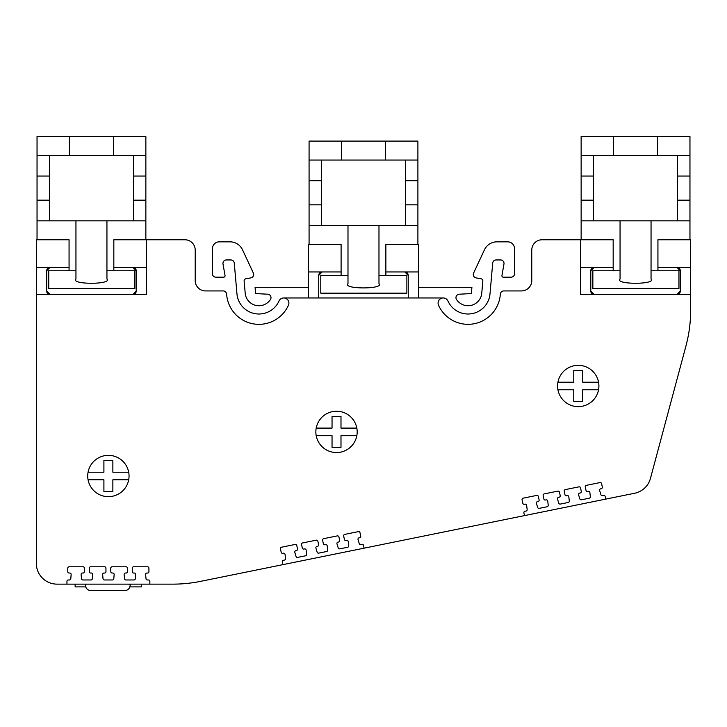 <?xml version="1.0" encoding="UTF-8"?>
<svg xmlns="http://www.w3.org/2000/svg" width="727" height="727" viewBox="0 0 727 727"><rect width="100%" height="100%" fill="white"/><g stroke="black" fill="none" stroke-linecap="round" stroke-linejoin="round"><path stroke-width="1.09" d="M288.901 303.123A5.162 5.162 0 0 1 288.446 305.24A5.162 5.162 0 0 0 283.739 297.961A5.162 5.162 0 0 1 288.901 303.123M244.127 280.822A2.063 2.063 0 0 0 244.136 281.004A2.063 2.063 0 0 1 245.835 278.786L250.833 277.905A3.444 3.444 0 0 0 253.359 273.061L242.509 249.788L253.359 273.061M308.384 287.31L255.059 287.31L255.613 293.572L267.563 294.199A3.444 3.444 0 0 1 270.435 299.533A13.777 13.777 0 0 1 245.199 293.172A13.777 13.777 0 0 0 270.435 299.533M481.129 278.786L476.14 277.905L481.129 278.786A2.063 2.063 0 0 1 482.828 281.004L481.765 293.172A13.777 13.777 0 0 1 456.538 299.533A3.444 3.444 0 0 1 459.409 294.199A3.444 3.444 0 0 0 455.965 297.643M75.099 584.135L75.172 586.898L75.099 584.135L75.172 586.898L75.099 584.135L75.172 586.898L75.099 584.135L75.172 586.898L85.731 586.898L86.022 587.525L85.15 584.272L87.594 584.135M129.879 586.898L141.601 586.898L141.674 584.135M57.015 584.135L66.966 584.135L66.948 581.355A1.381 1.381 0 0 1 68.329 579.973L69.419 579.973A1.381 1.381 0 0 0 70.801 578.71L71.137 574.521A1.381 1.381 0 0 0 69.765 573.03L69.156 573.03A1.381 1.381 0 0 1 67.784 571.667L67.756 568.169A1.381 1.381 0 0 1 69.138 566.787L83.032 566.787A1.381 1.381 0 0 1 84.414 568.16L84.432 571.64A1.381 1.381 0 0 1 83.051 573.03L82.487 573.03A1.381 1.381 0 0 0 81.115 574.539L81.515 578.728A1.381 1.381 0 0 0 82.878 579.973L90.948 579.973A1.381 1.381 0 0 0 92.32 578.71L92.656 574.521A1.381 1.381 0 0 0 91.284 573.03L90.684 573.03A1.381 1.381 0 0 1 89.303 571.658L89.285 568.169A1.381 1.381 0 0 1 90.657 566.787L104.552 566.787A1.381 1.381 0 0 1 105.933 568.16L105.951 571.64A1.381 1.381 0 0 1 104.579 573.03L104.006 573.03A1.381 1.381 0 0 0 102.643 574.539L103.034 578.719A1.381 1.381 0 0 0 104.406 579.973L112.431 579.973A1.381 1.381 0 0 0 113.803 578.701L114.148 574.521A1.381 1.381 0 0 0 112.776 573.03L112.167 573.03A1.381 1.381 0 0 1 110.795 571.658L110.768 568.16A1.381 1.381 0 0 1 112.149 566.787L126.044 566.787A1.381 1.381 0 0 1 127.425 568.15L127.443 571.64A1.381 1.381 0 0 1 126.062 573.03L125.498 573.03A1.381 1.381 0 0 0 124.126 574.53L124.526 578.719A1.381 1.381 0 0 0 125.889 579.973L133.922 579.973A1.381 1.381 0 0 0 135.295 578.701L135.631 574.512A1.381 1.381 0 0 0 134.259 573.03L133.659 573.03A1.381 1.381 0 0 1 132.278 571.658L132.259 568.16A1.381 1.381 0 0 1 133.632 566.787L147.536 566.787A1.381 1.381 0 0 1 148.908 568.15L148.935 571.64A1.381 1.381 0 0 1 147.554 573.03L146.99 573.03A1.381 1.381 0 0 0 145.618 574.53L146.009 578.719A1.381 1.381 0 0 0 147.381 579.973L148.481 579.973A1.381 1.381 0 0 1 149.862 581.355L149.844 584.135L57.015 584.135A20.665 20.665 0 0 1 36.35 563.47L36.35 267.318L50.127 267.318A3.444 3.444 0 0 0 46.682 270.762L50.127 267.318L69.065 267.318L69.065 270.762L48.745 270.762L48.745 288.519L134.84 288.519L48.745 288.664L134.84 288.664M87.722 476.003A20.665 20.665 0 0 1 108.387 455.347A20.665 20.665 0 0 1 129.052 476.003A20.665 20.665 0 0 1 108.387 496.668A20.665 20.665 0 0 1 87.722 476.003M315.854 431.893A20.665 20.665 0 0 1 336.519 411.228A20.665 20.665 0 0 1 357.175 431.893A20.665 20.665 0 0 1 336.519 452.548A20.665 20.665 0 0 1 315.854 431.893M557.582 385.992A20.665 20.665 0 0 1 578.247 365.327A20.665 20.665 0 0 1 598.903 385.992A20.665 20.665 0 0 1 578.247 406.647A20.665 20.665 0 0 1 557.582 385.992M200.425 581.382L282.867 564.652L282.294 561.935A1.381 1.381 0 0 1 283.366 560.299L284.448 560.081A1.381 1.381 0 0 0 285.538 558.563L285.039 554.392A1.381 1.381 0 0 0 283.403 553.211L282.803 553.329A1.381 1.381 0 0 1 281.185 552.256L280.468 548.849A1.381 1.381 0 0 1 281.54 547.213L295.162 544.45A1.381 1.381 0 0 1 296.789 545.514L297.497 548.93A1.381 1.381 0 0 1 296.425 550.566L295.871 550.675A1.381 1.381 0 0 0 294.826 552.429L296.043 556.455A1.381 1.381 0 0 0 297.634 557.4L305.54 555.801A1.381 1.381 0 0 0 306.63 554.283L306.131 550.112A1.381 1.381 0 0 0 304.495 548.93L303.895 549.049A1.381 1.381 0 0 1 302.278 547.976L301.56 544.568A1.381 1.381 0 0 1 302.632 542.933L316.254 540.17A1.381 1.381 0 0 1 317.881 541.233L318.59 544.65A1.381 1.381 0 0 1 317.517 546.286L316.963 546.395A1.381 1.381 0 0 0 315.918 548.14L317.136 552.166A1.381 1.381 0 0 0 318.726 553.12L326.596 551.52A1.381 1.381 0 0 0 327.695 550.012L327.195 545.841A1.381 1.381 0 0 0 325.551 544.65L324.96 544.768A1.381 1.381 0 0 1 323.333 543.705L322.624 540.288A1.381 1.381 0 0 1 323.697 538.662L337.31 535.899A1.381 1.381 0 0 1 338.936 536.962L339.654 540.379A1.381 1.381 0 0 1 338.573 542.006L338.019 542.124A1.381 1.381 0 0 0 336.974 543.869L338.2 547.894A1.381 1.381 0 0 0 339.791 548.849L347.66 547.249A1.381 1.381 0 0 0 348.751 545.732L348.251 541.56A1.381 1.381 0 0 0 346.606 540.379L346.016 540.497A1.381 1.381 0 0 1 344.398 539.434L343.68 536.017A1.381 1.381 0 0 1 344.752 534.381L358.375 531.619A1.381 1.381 0 0 1 359.992 532.691L360.71 536.099A1.381 1.381 0 0 1 359.638 537.735L359.083 537.844A1.381 1.381 0 0 0 358.038 539.598L359.256 543.623A1.381 1.381 0 0 0 360.846 544.568L361.928 544.35A1.381 1.381 0 0 1 363.555 545.441L364.082 548.167L200.425 581.382A137.748 137.748 0 0 1 173.026 584.135L149.844 584.135M523.903 512.889A1.381 1.381 0 0 1 524.976 511.254L526.057 511.036A1.381 1.381 0 0 0 527.148 509.527L526.648 505.356A1.381 1.381 0 0 0 525.012 504.165L524.412 504.284A1.381 1.381 0 0 1 522.795 503.22L522.077 499.803A1.381 1.381 0 0 1 523.149 498.168L536.771 495.405A1.381 1.381 0 0 1 538.389 496.477L539.107 499.885A1.381 1.381 0 0 1 538.035 501.521L537.48 501.63A1.381 1.381 0 0 0 536.435 503.384L537.653 507.41A1.381 1.381 0 0 0 539.243 508.364L547.149 506.755A1.381 1.381 0 0 0 548.24 505.238L547.74 501.067A1.381 1.381 0 0 0 546.095 499.885L545.504 500.003A1.381 1.381 0 0 1 543.887 498.94L543.169 495.523A1.381 1.381 0 0 1 544.241 493.887L557.863 491.125A1.381 1.381 0 0 1 559.481 492.197L560.199 495.605A1.381 1.381 0 0 1 559.127 497.241L558.572 497.35A1.381 1.381 0 0 0 557.527 499.104L558.745 503.129A1.381 1.381 0 0 0 560.335 504.075L568.205 502.484A1.381 1.381 0 0 0 569.305 500.967L568.805 496.795A1.381 1.381 0 0 0 567.16 495.614L566.569 495.732A1.381 1.381 0 0 1 564.943 494.66L564.234 491.252A1.381 1.381 0 0 1 565.306 489.616L578.919 486.854A1.381 1.381 0 0 1 580.546 487.917L581.264 491.334A1.381 1.381 0 0 1 580.182 492.97L579.628 493.079A1.381 1.381 0 0 0 578.583 494.823L579.801 498.849A1.381 1.381 0 0 0 581.4 499.803L589.27 498.204A1.381 1.381 0 0 0 590.36 496.695L589.861 492.524A1.381 1.381 0 0 0 588.216 491.334L587.625 491.452A1.381 1.381 0 0 1 586.007 490.389L585.29 486.972A1.381 1.381 0 0 1 586.362 485.345L599.984 482.574A1.381 1.381 0 0 1 601.602 483.646L602.319 487.063A1.381 1.381 0 0 1 601.247 488.689L600.693 488.808A1.381 1.381 0 0 0 599.648 490.552L600.865 494.578A1.381 1.381 0 0 0 602.456 495.532L603.537 495.314A1.381 1.381 0 0 1 605.155 496.396L605.691 499.122L524.476 515.607L523.903 512.889M222.998 263.992A3.444 3.444 0 0 1 226.388 259.948A3.444 3.444 0 0 0 222.998 263.992L225.034 275.551A1.381 1.381 0 0 1 223.68 277.169L215.864 277.169A3.444 3.444 0 0 1 212.42 273.725L212.42 248.725L212.42 273.725M496.123 259.948A3.444 3.444 0 0 0 492.697 263.092L489.998 293.89L492.697 263.092A3.444 3.444 0 0 1 496.123 259.948L500.585 259.948A3.444 3.444 0 0 1 503.975 263.992L501.939 275.551A1.381 1.381 0 0 0 503.293 277.169L511.108 277.169A3.444 3.444 0 0 0 514.552 273.725L514.552 248.725A6.888 6.888 0 0 0 507.664 241.837L496.95 241.837L507.664 241.837M341.099 271.962L322.161 271.962A3.444 3.444 0 0 0 318.717 275.406L322.161 271.962L308.384 271.962L308.384 244.417L341.099 244.417L341.099 275.406L347.988 275.406L347.988 283.703C342.481 289.31 384.492 289.31 378.976 283.703L378.976 225.479L347.988 225.479L347.988 275.406M341.099 275.406L320.78 275.406L320.78 293.163L406.875 293.163L406.875 275.406L385.864 275.406L385.864 244.417L418.579 244.417L418.579 297.961L443.234 297.961A5.162 5.162 0 0 1 447.941 301.005A22.037 22.037 0 0 0 489.998 293.89M406.875 293.163L320.78 293.163M385.519 160.049L385.519 141.102L341.445 141.102L341.445 160.049L417.898 160.049L417.898 141.102L385.519 141.102M341.445 160.049L309.075 160.049L309.075 141.102L341.445 141.102M405.493 225.479L405.493 160.049M321.47 160.049L321.47 225.479M385.864 275.406L378.976 275.406M378.976 225.479L417.898 225.479L417.898 160.049M309.075 244.417L309.075 160.049M309.075 225.479L347.988 225.479M417.898 244.417L417.898 225.479M613.17 267.318L594.223 267.318A3.444 3.444 0 0 0 590.787 270.762L594.223 267.318L580.455 267.318L580.455 239.765L613.17 239.765L613.17 270.762L620.058 270.762L620.058 279.059C614.542 284.666 656.554 284.666 651.047 279.059L651.047 220.826L620.058 220.826L620.058 270.762M613.17 270.762L592.85 270.762L592.85 288.519L678.945 288.519L678.945 270.762L657.935 270.762L657.935 239.765L690.65 239.765L690.65 310.293A137.748 137.748 0 0 1 685.961 345.943L650.474 478.348A20.665 20.665 0 0 1 634.635 493.251L605.691 499.122M678.945 288.519L592.85 288.519M657.59 155.396L657.59 136.458L613.515 136.458L613.515 155.396L689.959 155.396L689.959 136.458L657.59 136.458M613.515 155.396L581.137 155.396L581.137 136.458L613.515 136.458M677.564 220.826L677.564 155.396M593.541 155.396L593.541 220.826M657.935 270.762L651.047 270.762M651.047 220.826L689.959 220.826L689.959 155.396M581.137 239.765L581.137 155.396M581.137 220.826L620.058 220.826M689.959 239.765L689.959 220.826M36.35 294.508L50.127 294.508L46.682 291.064A3.444 3.444 0 0 0 50.127 294.508L132.777 294.508L136.213 291.064A3.444 3.444 0 0 1 132.777 294.508L146.545 294.508L146.545 239.765L113.83 239.765L113.83 270.762L134.84 270.762L134.84 288.519M113.485 155.396L113.485 136.458L69.41 136.458L69.41 155.396L145.863 155.396L145.863 136.458L113.485 136.458M69.41 155.396L37.041 155.396L37.041 136.458L69.41 136.458M133.459 220.826L133.459 155.396M49.436 155.396L49.436 220.826M113.83 270.762L106.942 270.762L106.942 279.059C112.458 284.666 70.446 284.666 75.953 279.059L75.953 270.762L69.065 270.762M106.942 270.762L106.942 220.826L75.953 220.826L75.953 270.762M106.942 220.826L145.863 220.826L145.863 155.396M37.041 239.765L37.041 155.396M37.041 220.826L75.953 220.826M145.863 239.765L145.863 220.826M184.876 239.765L146.545 239.765L184.876 239.765A10.332 10.332 0 0 1 195.209 250.097L195.209 280.604A10.332 10.332 0 0 0 205.532 290.936L223.189 290.936A3.444 3.444 0 0 1 226.624 294.153A32.37 32.37 0 0 0 288.446 305.24M36.35 267.318L36.35 239.765L69.065 239.765L69.065 267.318M573.203 382.202L558.5 382.202M573.767 390.335L573.203 389.772M558.5 389.772L573.767 389.772L573.767 400.922M582.718 401.486L573.767 401.486L582.718 401.486L582.718 389.772L597.994 389.772M582.718 371.061L582.718 370.488L573.767 370.488L573.767 382.202L573.767 370.488L582.718 370.488L582.718 382.202L598.557 382.202L582.718 382.202L582.718 381.639M332.039 416.398L340.99 416.398L332.039 416.398L332.039 428.103L316.772 428.103M332.039 435.682L316.2 435.682A20.665 20.665 0 0 0 356.83 435.682L340.99 435.682L340.99 447.387L332.039 447.387L332.039 435.682L331.476 435.682M340.99 447.387L332.039 447.387L332.039 446.823M356.83 435.682L356.257 435.682M103.906 472.214L88.076 472.214L103.906 472.214L103.906 460.509L112.867 460.509L112.867 472.214L113.43 472.214M112.867 490.934L112.867 491.497L103.906 491.497L103.906 479.793L88.076 479.793M113.43 479.793L128.134 479.793M128.134 472.214L112.867 472.214M103.906 461.072L103.906 460.509L112.867 460.509M340.99 416.398L340.99 428.103L356.83 428.103M112.867 479.793L112.867 491.497L103.906 491.497M124.853 590.542L90.757 590.542L124.853 590.542A5.225 5.225 0 0 0 129.588 587.525L130.46 584.272L128.016 584.135M226.388 259.948L230.841 259.948A3.444 3.444 0 0 1 234.276 263.092L236.966 293.89A22.037 22.037 0 0 0 279.023 301.005A5.162 5.162 0 0 1 283.739 297.961L308.384 297.961L308.384 271.962M219.309 241.837L230.023 241.837L219.309 241.837A6.888 6.888 0 0 0 212.42 248.725M690.65 267.318L676.873 267.318L680.318 270.762A3.444 3.444 0 0 0 676.873 267.318L657.935 267.318M418.579 271.962L404.812 271.962L408.247 275.406A3.444 3.444 0 0 0 404.812 271.962L385.864 271.962M146.545 267.318L132.777 267.318L136.213 270.762A3.444 3.444 0 0 0 132.777 267.318L113.83 267.318M136.213 291.064L136.213 270.762M680.318 291.064L676.873 294.508A3.444 3.444 0 0 0 680.318 291.064L680.318 270.762M590.787 291.064A3.444 3.444 0 0 0 594.223 294.508L590.787 291.064L590.787 270.762M90.757 590.542A5.225 5.225 0 0 1 86.022 587.525M476.14 277.905A3.444 3.444 0 0 1 473.613 273.061L484.464 249.788A13.777 13.777 0 0 1 496.95 241.837M531.764 250.097L531.764 280.604A10.332 10.332 0 0 1 521.432 290.936A10.332 10.332 0 0 0 531.764 280.604L531.764 250.097A10.332 10.332 0 0 1 542.097 239.765L580.455 239.765M418.579 287.31L471.914 287.31L471.36 293.572L459.409 294.199M418.579 297.961L408.247 297.961L408.247 275.406M245.835 278.786L250.833 277.905M318.717 275.406L318.717 297.961L308.384 297.961M46.682 270.762L46.682 291.064M690.65 310.293L690.65 294.508L580.455 294.508L580.455 267.318M408.247 297.961L318.717 297.961M521.432 290.936L503.775 290.936A3.444 3.444 0 0 0 500.34 294.153A32.37 32.37 0 0 1 438.526 305.24A5.162 5.162 0 0 1 443.234 297.961M514.552 248.725L514.552 273.725M473.613 273.061L484.464 249.788M230.841 259.948A3.444 3.444 0 0 1 234.276 263.092M244.136 281.004L245.199 293.172M230.023 241.837A13.777 13.777 0 0 1 242.509 249.788M524.476 515.607L364.082 548.167M650.474 478.348L685.961 345.943M195.209 280.604A10.332 10.332 0 0 0 205.532 290.936L223.189 290.936M405.493 204.814L417.898 204.814M417.898 180.705L405.493 180.705M321.47 204.814L309.075 204.814M321.47 180.705L309.075 180.705M677.564 200.17L689.959 200.17M689.959 176.061L677.564 176.061M593.541 200.17L581.137 200.17M593.541 176.061L581.137 176.061M133.459 200.17L145.863 200.17M145.863 176.061L133.459 176.061M49.436 200.17L37.041 200.17M49.436 176.061L37.041 176.061"/></g></svg>

